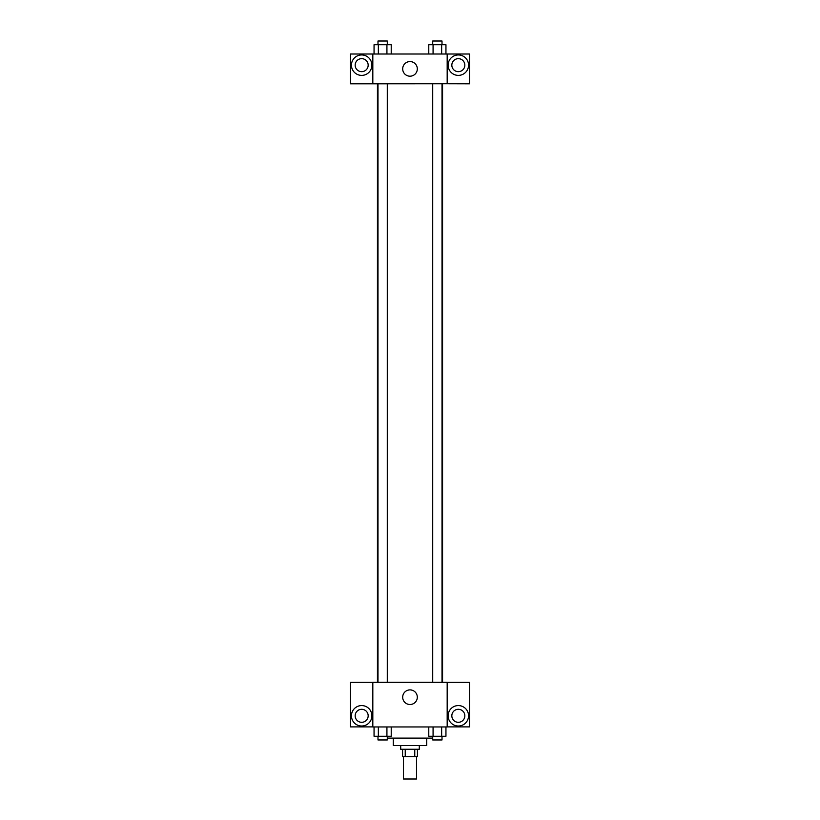 <?xml version="1.0" encoding="UTF-8"?>
<svg xmlns="http://www.w3.org/2000/svg" width="820" height="820" viewBox="0 0 820 820"><rect width="100%" height="100%" fill="white"/><g stroke="black" fill="none" stroke-linecap="round" stroke-linejoin="round"><path stroke-width="1.23" d="M403.491 756.696L403.491 779L416.509 779L416.509 756.696M414.766 749.255L414.766 756.696L402.569 756.696L402.569 749.255M414.766 756.696L417.431 756.696L417.431 749.255M419.297 745.544L419.297 749.255L400.703 749.255L400.703 745.544M405.234 749.255L405.234 756.696M426.728 738.102L426.728 745.544L393.272 745.544L393.272 738.102M432.714 738.102L387.286 738.102M447.177 726.95L372.823 726.95L372.823 682.332L447.177 682.332L447.177 726.95M361.671 726.018A10.219 10.219 0 0 1 352.815 710.684A10.219 10.219 0 0 1 370.517 710.684A10.219 10.219 0 0 1 361.671 726.018M372.823 726.889L350.509 726.889L350.509 682.394L372.823 682.394M355.162 715.798A6.509 6.509 0 0 1 361.671 709.29A6.509 6.509 0 0 1 368.17 715.798A6.509 6.509 0 0 1 361.671 722.307A6.509 6.509 0 0 1 355.162 715.798M410 704.513A7.308 7.308 0 0 1 403.665 693.556A7.308 7.308 0 0 1 416.334 693.556A7.308 7.308 0 0 1 410 704.513M458.329 726.018A10.219 10.219 0 0 1 449.483 710.684A10.219 10.219 0 0 1 467.185 710.684A10.219 10.219 0 0 1 458.329 726.018M447.177 726.889L469.491 726.889L469.491 682.394L447.177 682.394M451.83 715.798A6.509 6.509 0 0 1 458.329 709.29A6.509 6.509 0 0 1 464.837 715.798A6.509 6.509 0 0 1 458.329 722.307A6.509 6.509 0 0 1 451.83 715.798M442.564 83.753L442.564 682.332M432.714 682.332L432.714 83.753M387.286 83.753L387.286 682.332M447.177 83.753L469.491 83.814L469.491 54.017L447.177 54.017L447.177 83.753L372.823 83.814L350.509 83.814L350.509 54.017L372.823 54.017L372.823 83.753M368.17 65.169A6.509 6.509 0 0 1 361.671 71.668A6.509 6.509 0 0 1 355.162 65.169A6.509 6.509 0 0 1 361.671 58.661A6.509 6.509 0 0 1 368.17 65.169M361.671 75.389A10.219 10.219 0 0 1 352.815 60.055A10.219 10.219 0 0 1 370.517 60.055A10.219 10.219 0 0 1 361.671 75.389M464.837 65.169A6.509 6.509 0 0 1 455.079 70.797A6.509 6.509 0 0 1 455.079 59.532A6.509 6.509 0 0 1 464.837 65.169M458.329 75.389A10.219 10.219 0 0 1 449.483 60.055A10.219 10.219 0 0 1 467.185 60.055A10.219 10.219 0 0 1 458.329 75.389M447.177 54.017L372.823 54.017M402.692 68.88A7.308 7.308 0 0 1 413.659 62.556A7.308 7.308 0 0 1 413.659 75.214A7.308 7.308 0 0 1 402.692 68.88M445.947 54.017L445.947 44.721L428.778 44.721L428.778 54.017M441.652 44.721L441.652 54.017M433.073 44.721L433.073 54.017M432.714 44.721L432.714 41L442.011 41L442.011 44.721M391.222 54.017L391.222 44.721L374.053 44.721L374.053 54.017M386.927 44.721L386.927 54.017M378.348 44.721L378.348 54.017M377.989 44.721L377.989 41L387.286 41L387.286 44.721M445.947 726.95L445.947 736.247L428.778 736.247L428.778 726.95M441.652 726.95L441.652 736.247M433.073 726.95L433.073 736.247M442.011 736.247L442.011 739.958L432.714 739.958L432.714 736.247M391.222 726.95L391.222 736.247L374.053 736.247L374.053 726.95M386.927 726.95L386.927 736.247M378.348 726.95L378.348 736.247M387.286 736.247L387.286 739.958L377.989 739.958L377.989 736.247M377.436 83.753L377.436 682.332M442.011 682.332L442.011 83.753M377.989 83.753L377.989 682.332"/></g></svg>
